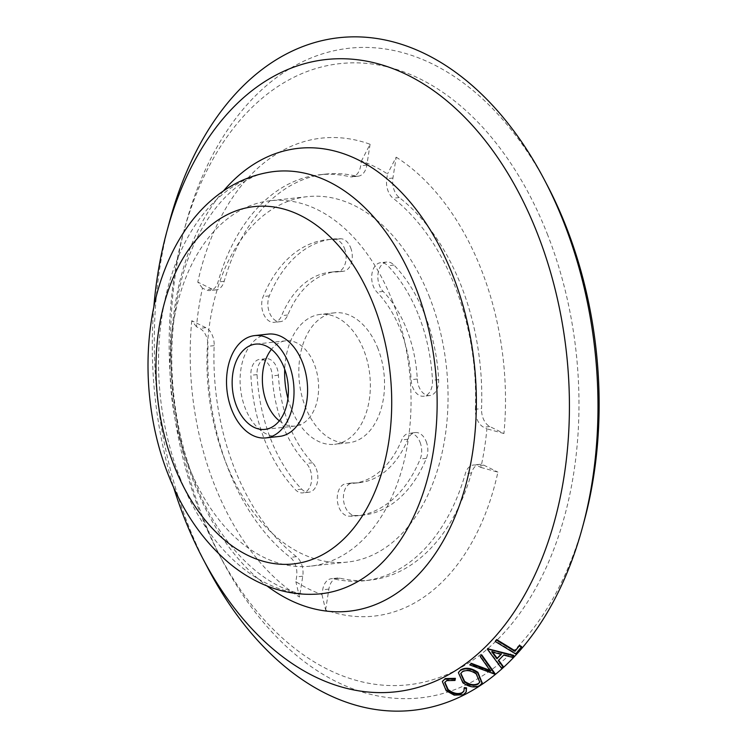 <?xml version="1.0" encoding="UTF-8"?>
<svg xmlns="http://www.w3.org/2000/svg" width="748" height="748" viewBox="0 0 748 748"><rect width="100%" height="100%" fill="white"/><g stroke="black" fill="none" stroke-linecap="round" stroke-linejoin="round"><path stroke-width="0.56" stroke-dasharray="3.74 2.81" d="M475.373 409.268A204.232 132.845 -96.3 0 0 455.233 286.952A204.232 132.845 -96.3 0 0 393.093 198.229A16.334 10.631 83.7 0 1 388.128 191.133A16.334 10.631 83.7 0 1 386.772 178.707L387.511 173.938A223.465 145.355 -96.3 0 0 361.415 161.026L360.667 165.794A16.334 10.631 83.7 0 1 352.018 176.874A16.334 10.631 83.7 0 1 349.596 176.715A204.232 132.845 -96.3 0 0 319.34 174.789A204.232 132.845 -96.3 0 0 218.023 281.977A16.334 10.631 83.7 0 1 209.917 290.551A16.334 10.631 83.7 0 1 205.719 289.757L202.493 288.158A223.465 145.355 -96.3 0 0 196.481 326.764L199.707 328.363A16.334 10.631 83.7 0 1 206.383 336.535A16.334 10.631 83.7 0 1 207.991 346.315A204.232 132.845 -96.3 0 0 228.131 468.631A204.232 132.845 -96.3 0 0 290.271 557.354A16.334 10.631 83.7 0 1 295.245 564.45A16.334 10.631 83.7 0 1 296.601 576.876L295.853 581.654A223.465 145.355 -96.3 0 0 321.958 594.557L322.697 589.789A16.334 10.631 83.7 0 1 331.355 578.709A16.334 10.631 83.7 0 1 333.776 578.868A204.232 132.845 -96.3 0 0 364.033 580.794A204.232 132.845 -96.3 0 0 465.35 473.606A16.334 10.631 83.7 0 1 473.456 465.032A16.334 10.631 83.7 0 1 477.645 465.826L480.87 467.425A223.465 145.355 -96.3 0 0 486.892 428.819L483.666 427.23A16.334 10.631 83.7 0 1 476.981 419.048A16.334 10.631 83.7 0 1 475.373 409.268L481.544 408.586A204.232 132.845 -96.3 0 0 461.404 286.269A204.232 132.845 -96.3 0 0 399.264 197.556A16.334 10.631 83.7 0 1 394.29 190.459A16.334 10.631 83.7 0 1 392.934 178.024L396.188 157.173L387.511 173.938M418.899 316.021A138.876 90.33 83.7 0 1 432.475 380.283A16.334 10.631 83.7 0 1 423.583 396.234A16.334 10.631 83.7 0 1 412.709 387.258A16.334 10.631 83.7 0 1 411.11 379.704A106.197 69.078 -96.3 0 0 400.732 330.551A106.197 69.078 -96.3 0 0 376.964 292.113A16.334 10.631 83.7 0 1 373.308 286.204A16.334 10.631 83.7 0 1 380.601 262.698A16.334 10.631 83.7 0 1 387.819 265.755A138.876 90.33 83.7 0 1 418.899 316.021M425.06 315.338A138.876 90.33 83.7 0 1 438.646 379.61A16.334 10.631 83.7 0 1 429.745 395.552A16.334 10.631 83.7 0 1 418.88 386.585A16.334 10.631 83.7 0 1 417.281 379.021A106.197 69.078 -96.3 0 0 406.893 329.877A106.197 69.078 -96.3 0 0 383.135 291.44A16.334 10.631 83.7 0 1 379.479 285.521A16.334 10.631 83.7 0 1 386.772 262.015A16.334 10.631 83.7 0 1 393.99 265.072A138.876 90.33 83.7 0 1 425.06 315.338M344.491 248.429A16.334 10.631 83.7 0 1 337.198 271.935A16.334 10.631 83.7 0 1 336.245 271.982A106.197 69.078 -96.3 0 0 330.064 272.235A106.197 69.078 -96.3 0 0 281.641 315.665A16.334 10.631 83.7 0 1 274.189 322.341A16.334 10.631 83.7 0 1 263.324 313.375A16.334 10.631 83.7 0 1 263.165 296.545A138.876 90.33 83.7 0 1 326.483 239.753A138.876 90.33 83.7 0 1 334.571 239.416A16.334 10.631 83.7 0 1 344.491 248.429M350.662 247.756A16.334 10.631 83.7 0 1 343.369 271.262A16.334 10.631 83.7 0 1 342.416 271.3A106.197 69.078 -96.3 0 0 336.226 271.552A106.197 69.078 -96.3 0 0 287.812 314.983A16.334 10.631 83.7 0 1 280.36 321.668A16.334 10.631 83.7 0 1 269.486 312.692A16.334 10.631 83.7 0 1 269.336 295.871A138.876 90.33 83.7 0 1 332.654 239.07A138.876 90.33 83.7 0 1 340.742 238.743A16.334 10.631 83.7 0 1 350.662 247.756M196.481 326.764L191.769 320.705L205.868 327.68A16.334 10.631 83.7 0 1 212.554 335.852A16.334 10.631 83.7 0 1 214.162 345.641A204.232 132.845 -96.3 0 0 234.302 467.958A204.232 132.845 -96.3 0 0 296.442 556.671A16.334 10.631 83.7 0 1 301.407 563.768A16.334 10.631 83.7 0 1 302.762 576.203L299.518 597.054L295.853 581.654M310.055 469.379A16.334 10.631 83.7 0 1 302.762 492.885A16.334 10.631 83.7 0 1 295.544 489.828A138.876 90.33 83.7 0 1 264.465 439.562A138.876 90.33 83.7 0 1 250.889 375.3A16.334 10.631 83.7 0 1 259.79 359.349A16.334 10.631 83.7 0 1 270.654 368.325A16.334 10.631 83.7 0 1 272.253 375.889A106.197 69.078 -96.3 0 0 282.641 425.032A106.197 69.078 -96.3 0 0 306.399 463.47A16.334 10.631 83.7 0 1 310.055 469.379M316.226 468.706A16.334 10.631 83.7 0 1 308.933 492.212A16.334 10.631 83.7 0 1 301.715 489.155A138.876 90.33 83.7 0 1 270.636 438.889A138.876 90.33 83.7 0 1 257.06 374.617A16.334 10.631 83.7 0 1 265.951 358.675A16.334 10.631 83.7 0 1 276.825 367.642A16.334 10.631 83.7 0 1 278.424 375.206A106.197 69.078 -96.3 0 0 288.803 424.35A106.197 69.078 -96.3 0 0 312.571 462.788A16.334 10.631 83.7 0 1 316.226 468.706M420.049 442.208A16.334 10.631 83.7 0 1 420.198 459.038A138.876 90.33 83.7 0 1 356.88 515.83A138.876 90.33 83.7 0 1 348.792 516.167A16.334 10.631 83.7 0 1 338.872 507.153A16.334 10.631 83.7 0 1 346.165 483.647A16.334 10.631 83.7 0 1 347.119 483.61A106.197 69.078 -96.3 0 0 353.299 483.358A106.197 69.078 -96.3 0 0 401.723 439.918A16.334 10.631 83.7 0 1 409.175 433.242A16.334 10.631 83.7 0 1 420.049 442.208M426.21 441.535A16.334 10.631 83.7 0 1 426.369 458.356A138.876 90.33 83.7 0 1 363.042 515.157A138.876 90.33 83.7 0 1 354.963 515.484A16.334 10.631 83.7 0 1 345.043 506.471A16.334 10.631 83.7 0 1 352.336 482.965A16.334 10.631 83.7 0 1 353.29 482.928A106.197 69.078 -96.3 0 0 359.47 482.675A106.197 69.078 -96.3 0 0 407.894 439.244A16.334 10.631 83.7 0 1 415.346 432.559A16.334 10.631 83.7 0 1 426.21 441.535M396.188 157.173A240.417 156.388 -96.3 0 1 481.525 270.178A240.417 156.388 -96.3 0 1 503.928 433.522L489.828 426.547A16.334 10.631 83.7 0 1 483.152 418.375A16.334 10.631 83.7 0 1 481.544 408.586M287.933 398.488A65.357 42.514 -96.3 0 0 291.159 408.427A65.357 42.514 -96.3 0 0 334.646 444.312A65.357 42.514 -96.3 0 0 363.837 350.288A65.357 42.514 -96.3 0 0 320.35 314.394A65.357 42.514 -96.3 0 0 284.717 369.288M378.021 348.727A65.357 42.514 -96.3 0 0 334.534 312.832A65.357 42.514 -96.3 0 0 305.343 406.865A65.357 42.514 -96.3 0 0 348.83 442.751A65.357 42.514 -96.3 0 0 378.021 348.727M392.691 301.668A183.802 119.558 -96.3 0 0 270.383 200.726A183.802 119.558 -96.3 0 0 188.3 465.181A183.802 119.558 -96.3 0 0 310.607 566.133A183.802 119.558 -96.3 0 0 392.691 301.668M429.698 297.592A183.802 119.558 -96.3 0 0 307.391 196.649A183.802 119.558 -96.3 0 0 225.307 461.114A183.802 119.558 -96.3 0 0 347.614 562.057A183.802 119.558 -96.3 0 0 429.698 297.592M279.322 420.834A42.888 27.9 -96.3 0 0 295.189 426.061A42.888 27.9 -96.3 0 0 314.338 364.351A42.888 27.9 -96.3 0 0 285.801 340.798A42.888 27.9 -96.3 0 0 271.449 349.344M268.214 334.104A51.462 33.473 -96.3 0 0 245.222 408.156A51.462 33.473 -96.3 0 0 279.471 436.421M455.27 679.867L447.005 680.025L444.864 682.251M463.975 691.002L464.34 687.599M466.182 691.844L463.601 694.163L454.532 694.574L446.5 690.17L442.526 681.306M482.123 682.784L480.113 684.916C475.12 687.496 469.464 686.599 463.152 682.223L458.552 672.424M490.015 670.395L490.875 670.722L480.394 655.949M495.017 673.621L469.978 664.327M513.829 655.37L512.474 656.791L503.89 654.556L498.654 660.288M503.189 666.375L501.815 667.768L487.603 648.722M521.655 646.646L515.886 653.434L495.466 640.971M169.684 220.997A338.32 220.062 -96.3 0 0 188.029 524.488A338.32 220.062 -96.3 0 0 207.916 568.246M547.33 185.42A326.764 212.554 -96.3 0 0 185.457 225.26A326.764 212.554 -96.3 0 0 203.176 518.383A326.764 212.554 -96.3 0 0 222.38 560.654A326.764 212.554 -96.3 0 0 584.253 520.823M547.798 235.237A312.468 203.25 -96.3 0 0 355.244 62.841A312.468 203.25 -96.3 0 0 183.391 232.909A312.468 203.25 -96.3 0 0 200.333 513.212A312.468 203.25 -96.3 0 0 218.697 553.632A312.468 203.25 -96.3 0 0 495.522 641.569A312.468 203.25 -96.3 0 0 547.798 235.237M202.493 288.158L197.79 282.099A240.417 156.388 -96.3 0 1 370.082 144.261L361.415 161.026M191.769 320.705A240.417 156.388 -96.3 0 0 214.18 484.05A240.417 156.388 -96.3 0 0 299.518 597.054M503.928 433.522L486.892 428.819M480.87 467.425L497.916 472.128A240.417 156.388 -96.3 0 1 325.614 609.966L321.958 594.557M153.808 307.278A318.059 206.887 -96.3 0 0 173.639 487.49M325.614 609.966L328.868 589.106A16.334 10.631 83.7 0 1 337.516 578.036A16.334 10.631 83.7 0 1 339.938 578.185A204.232 132.845 -96.3 0 0 370.195 580.111A204.232 132.845 -96.3 0 0 471.511 472.923A16.334 10.631 83.7 0 1 479.618 464.349A16.334 10.631 83.7 0 1 483.816 465.153L497.916 472.128M370.082 144.261L366.838 165.121A16.334 10.631 83.7 0 1 358.18 176.191A16.334 10.631 83.7 0 1 355.758 176.042A204.232 132.845 -96.3 0 0 325.502 174.106A204.232 132.845 -96.3 0 0 224.185 281.304A16.334 10.631 83.7 0 1 216.079 289.878A16.334 10.631 83.7 0 1 211.89 289.074L197.79 282.099M446.715 680.615L447.005 680.025M463.321 694.761L463.601 694.163M454.242 695.173L454.532 694.574M446.201 690.769L446.5 690.17M479.851 685.495L480.113 684.916M462.881 682.812L463.152 682.223M479.87 681.858L476.429 673.312L476.177 673.892M476.429 673.312C471.324 669.815 466.705 669.105 462.563 671.208L462.301 671.788M462.563 671.208L460.852 673.312M490.641 671.283L490.875 670.722M494.606 674.322L494.839 673.761M512.277 657.324L512.474 656.791M503.694 655.089L503.89 654.556M498.308 660.643L498.523 660.101M501.59 668.319L501.815 667.768M500.954 654.341L501.403 653.864L501.197 654.407M501.403 653.864L492.016 651.34L491.801 651.873M492.016 651.34L492.558 652.078M515.69 653.958L515.886 653.434M438.646 379.61L432.475 380.283M417.281 379.021L411.11 379.704M342.416 271.3L336.245 271.982M302.762 576.203L296.601 576.876M214.162 345.641L207.991 346.315M301.715 489.155L295.544 489.828M278.424 375.206L272.253 375.889M426.369 458.356L420.198 459.038M392.934 178.024L386.772 178.707M393.99 265.072L387.819 265.755M269.336 295.871L263.165 296.545M296.442 556.671L290.271 557.354M257.06 374.617L250.889 375.3M312.571 462.788L306.399 463.47M353.29 482.928L347.119 483.61M179.735 477.102A212.413 138.174 -96.3 0 0 317.806 594.062C279.827 599.391 223.512 557.952 194.228 480.525C172.031 424.415 165.804 354.561 177.706 296.601C192.114 221.399 235.255 175.154 271.328 171.9A212.413 138.174 -96.3 0 0 179.735 477.102M223.493 190.89A232.824 151.442 -96.3 0 0 194.237 483.339A232.824 151.442 -96.3 0 0 266.98 585.927M354.963 515.484L348.792 516.167M407.894 439.244L401.723 439.918M483.816 465.153L477.645 465.826M328.868 589.106L322.697 589.789M339.938 578.185L333.776 578.868M471.511 472.923L465.35 473.606M205.868 327.68L199.707 328.363M340.742 238.743L334.571 239.416M287.812 314.983L281.641 315.665M211.89 289.074L205.719 289.757M366.838 165.121L360.667 165.794M355.758 176.042L349.596 176.715M224.185 281.304L218.023 281.977M383.135 291.44L376.964 292.113M489.828 426.547L483.666 427.23M399.264 197.556L393.093 198.229M343.369 271.262L337.198 271.935M308.933 492.212L302.762 492.885M386.772 262.015L380.601 262.698M352.336 482.965L346.165 483.647M334.534 312.832L320.35 314.394M307.391 196.649L270.383 200.726M285.801 340.798L255.582 344.127M183.391 232.909L185.457 225.26M218.697 553.632L222.38 560.654M295.189 426.061L264.97 429.38M347.614 562.057L310.607 566.133M348.83 442.751L334.646 444.312M359.47 482.675L353.299 483.358M415.346 432.559L409.175 433.242M363.042 515.157L356.88 515.83M337.516 578.036L331.355 578.709M370.195 580.111L364.033 580.794M479.618 464.349L473.456 465.032M265.951 358.675L259.79 359.349M336.226 271.552L330.064 272.235M280.36 321.668L274.189 322.341M332.654 239.07L326.483 239.753M358.18 176.191L352.018 176.874M325.502 174.106L319.34 174.789M216.079 289.878L209.917 290.551M429.745 395.552L423.583 396.234M444.995 681.942L444.705 682.541M464.125 690.713L463.844 691.302M480.001 681.578L479.749 682.148M460.712 673.602L460.974 673.013"/><path stroke-width="1.12" d="M284.717 369.288A65.357 42.514 -96.3 0 0 287.933 398.488M284.118 367.679A42.888 27.9 -96.3 0 0 255.582 344.127A42.888 27.9 -96.3 0 0 236.424 405.827A42.888 27.9 -96.3 0 0 264.97 429.38A42.888 27.9 -96.3 0 0 284.118 367.679M271.449 349.344A42.888 27.9 -96.3 0 0 266.643 402.508A42.888 27.9 -96.3 0 0 279.322 420.834M265.905 437.907L279.471 436.421A51.462 33.473 -96.3 0 0 302.454 362.369A51.462 33.473 -96.3 0 0 268.214 334.104L254.638 335.6A51.462 33.473 -96.3 0 0 231.656 409.642A51.462 33.473 -96.3 0 0 265.905 437.907A51.462 33.473 -96.3 0 0 288.887 363.865A51.462 33.473 -96.3 0 0 254.638 335.6M173.639 487.49A318.059 206.887 -96.3 0 0 183.999 517.158A318.059 206.887 -96.3 0 0 202.689 558.298A318.059 206.887 -96.3 0 0 484.47 647.815A318.059 206.887 -96.3 0 0 537.681 234.208A318.059 206.887 -96.3 0 0 341.677 58.727A318.059 206.887 -96.3 0 0 166.757 231.843A318.059 206.887 -96.3 0 0 153.808 307.278M442.526 681.306L445.266 678.567L455.382 678.352L454.999 680.465L446.715 680.615L444.705 682.541L447.874 690.161L448.164 689.562C453.166 693.377 457.795 694.434 462.04 692.713L463.975 691.002M444.864 682.251L448.164 689.562M447.874 690.161C452.877 693.985 457.496 695.032 461.759 693.312L463.844 691.302L464.34 687.599L466.546 687.87L466.182 691.844M458.552 672.424L460.693 669.843C465.78 667.113 471.511 667.936 477.907 672.302L482.123 682.784M469.735 664.897L471.044 663.869L490.641 671.283L480.179 656.51L481.506 655.416L494.783 674.182L469.735 664.897L471.277 663.308L490.875 670.722M480.179 656.51L481.731 654.865L495.017 673.621L494.783 674.182M502.974 666.917L501.59 668.319L487.397 649.264L487.603 648.722L513.829 655.37L512.277 657.324L503.694 655.089L498.308 660.643L502.974 666.917L503.189 666.375L498.523 660.101M495.466 640.971L496.653 639.577L515.101 650.835L519.682 645.449L521.655 646.646L515.69 653.958L495.27 641.494L495.466 640.971M202.689 558.298L207.916 568.246A338.32 220.062 -96.3 0 0 582.58 527.003A338.32 220.062 -96.3 0 0 564.235 223.512A338.32 220.062 -96.3 0 0 544.357 179.754A338.32 220.062 -96.3 0 0 169.684 220.997L166.757 231.843M582.58 527.003L584.253 520.823A326.764 212.554 -96.3 0 0 566.535 227.691A326.764 212.554 -96.3 0 0 547.33 185.42L544.357 179.754M461.759 693.312L462.04 692.713M464.069 688.188L466.266 688.459L466.546 687.87M466.266 688.459L466.06 692.143L463.321 694.761L454.242 695.173L446.201 690.769L442.367 681.606L445.266 678.567M444.985 679.165L455.102 678.941L455.382 678.352M455.102 678.941L454.999 680.465M460.431 670.423C465.527 667.693 471.268 668.506 477.654 672.873L482.002 683.074L479.851 685.495C474.849 688.076 469.192 687.178 462.881 682.812L458.402 672.714L460.693 669.843M477.654 672.873L477.907 672.302M478.019 684.13L479.749 682.148L476.177 673.892C471.081 670.386 466.453 669.684 462.301 671.788L460.712 673.602L464.34 681.877C469.379 685.411 473.942 686.159 478.019 684.13L479.87 681.858M460.852 673.312L464.601 681.297C469.651 684.831 474.204 685.579 478.271 683.55M464.601 681.297L464.34 681.877M471.044 663.869L471.277 663.308M481.506 655.416L481.731 654.865M487.397 649.264L487.911 648.404M487.696 648.946L513.633 655.903M501.197 654.407L491.801 651.873L496.924 658.81L501.197 654.407M492.016 651.34L497.14 658.268L501.403 653.864M497.14 658.268L496.924 658.81M495.27 641.494L496.457 640.101L514.914 651.358L515.101 650.835M496.457 640.101L496.653 639.577M514.914 651.358L519.682 645.449M519.495 645.963L521.468 647.16M317.806 594.062A212.413 138.174 -96.3 0 0 317.853 594.052A212.413 138.174 -96.3 0 0 415.935 288.139A212.413 138.174 -96.3 0 0 271.384 171.89A212.413 138.174 -96.3 0 0 271.328 171.9M173.901 465.219A179.754 116.922 -96.3 0 0 336.338 545.554A179.754 116.922 -96.3 0 0 373.785 305.306A179.754 116.922 -96.3 0 0 211.347 224.961A179.754 116.922 -96.3 0 0 173.901 465.219M266.98 585.927A232.824 151.442 -96.3 0 0 440.824 544.983A232.824 151.442 -96.3 0 0 453.138 276.208A232.824 151.442 -96.3 0 0 223.493 190.89M317.853 594.052C299.022 595.333 280.706 592.061 262.903 584.216C250.617 578.784 239.07 571.509 228.262 562.384C202.418 540.196 182.372 510.856 168.122 474.372C142.541 409.614 141.12 329.242 165.214 268.579C171.928 251.347 180.464 235.919 190.824 222.287C199.389 211.039 209.085 201.427 219.884 193.452C235.555 181.923 252.721 174.733 271.384 171.89M466.331 691.554L466.06 692.143M442.657 680.998L442.367 681.606M482.254 682.503L482.002 683.074M458.674 672.125L458.402 672.714"/></g></svg>
